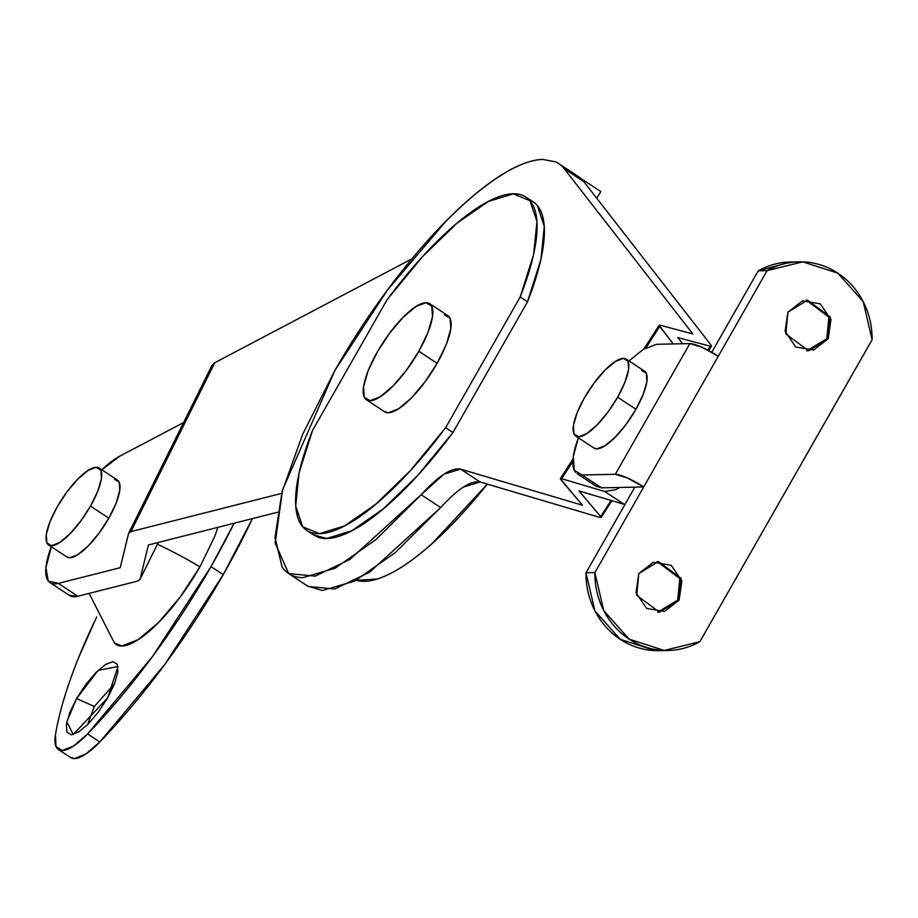 <?xml version="1.0" encoding="UTF-8"?>
<svg xmlns="http://www.w3.org/2000/svg" width="918" height="918" viewBox="0 0 918 918"><rect width="100%" height="100%" fill="white"/><g stroke="black" fill="none" stroke-linecap="round" stroke-linejoin="round"><path stroke-width="1.38" d="M288.711 573.624L308.241 586.476L334.76 588.977L369.529 572.235L440.709 507.562L421.178 494.71L349.988 559.383L315.218 576.125L288.711 573.624L275.136 542.997L282.595 489.833L334.909 370.424L302.688 434.26L282.055 491.807L274.987 537.558L282.136 567.129C286.898 573.979 293.794 577.502 302.837 577.686L335.104 568.231L375.852 539.658L421.178 494.71L443.933 474.158L460.606 469.132L582.448 505.221L560.737 479.598L561.655 478.737L604.732 491.497L624.274 504.361L578.983 490.946L600.693 516.559L599.775 517.419L480.137 481.984L463.475 487.01M575.265 174.764A245.473 74.702 123.3 0 1 583.837 181.672L710.899 344.927L710.406 346.258L677.782 337.583L682.579 343.745L677.782 337.583L710.406 346.258L707.893 350.148L710.406 346.258L711.45 346.212L710.899 344.927L583.837 181.672A245.473 74.702 -56.7 0 0 578.133 176.359L558.603 163.507A245.473 74.702 123.3 0 1 564.295 168.809A245.473 74.702 -56.7 0 0 555.734 161.901L542.94 159.445C531.166 159.698 516.823 165.24 499.897 176.072C482.971 186.916 464.749 202.235 445.241 222.018L387.304 290.26L334.909 370.424A245.473 74.702 123.3 0 1 542.94 159.445L555.734 161.901A245.473 74.702 123.3 0 1 558.603 163.507M440.789 507.482L395.383 552.51L354.646 581.083L322.367 590.538L307.553 586.028M624.928 504.521L578.983 490.946L600.693 516.559L611.078 500.448L600.693 516.559L601.118 517.488L599.775 517.419L480.137 481.984L460.606 469.132L582.448 505.221L560.313 478.68L561.655 478.737L572.855 461.364L561.655 478.737L604.732 491.497L624.274 504.361M692.803 333.911L564.295 168.809L583.837 181.672L564.295 168.809L692.803 333.911L660.18 325.236L692.803 333.911M537.305 205.506L544.294 226.356L540.931 259.404L527.494 301.815L452.941 432.516L417.724 475.398L383.024 509.1L351.801 530.753L326.739 538.476L313.577 534.896M673.204 343.94L659.686 326.567L660.18 325.236L659.135 325.282L673.204 343.94M480.137 481.984C471.014 480.263 457.875 488.789 440.709 507.562L421.178 494.71C438.345 475.937 451.484 467.411 460.606 469.132L480.137 481.984M600.911 191.632L580.75 178.367L600.911 191.632L596.7 198.208L600.911 191.632M646.054 347.738L659.686 326.567L646.054 347.738M619.845 487.458L615.794 489.638L604.732 491.497M315.241 535.917A199.447 60.691 -56.7 0 0 452.941 432.516L527.494 301.815L520.173 296.996L445.62 427.696L452.941 432.516L445.62 427.696A199.447 60.691 123.3 0 1 307.92 531.097A199.447 60.691 123.3 0 1 312.499 430.496L387.04 299.796A199.447 60.691 123.3 0 1 524.74 196.395A199.447 60.691 123.3 0 1 520.173 296.996L527.494 301.815A199.447 60.691 -56.7 0 0 532.073 201.214M312.499 430.496L299.061 472.908L295.699 505.956L302.676 526.806L319.418 533.656L344.468 525.934L375.691 504.28L410.403 470.578L445.62 427.696L520.173 296.996L533.599 254.584L536.973 221.536L529.984 200.686L513.242 193.836L488.192 201.57L456.969 223.212L422.257 256.914L387.04 299.796L312.499 430.496M826.797 338.742L806.796 350.802L826.797 338.742L828.185 338.719L808.574 350.768L785.808 333.911L787.896 312.2L785.097 331.329L795.734 347.027L813.589 350.079L828.185 338.719L830.985 319.579L820.336 303.892L802.493 300.84L787.896 312.2L807.507 300.152L830.262 317.008L828.185 338.719L826.797 338.742L828.908 317.123L806.291 300.175L828.908 317.123L826.797 338.742M677.691 600.142L657.69 612.203L677.691 600.142L679.079 600.12L659.468 612.168L636.713 595.312L638.79 573.601L636.002 592.73L646.639 608.427L664.483 611.48L679.079 600.12L681.879 580.979L671.242 565.293L653.386 562.241L638.79 573.601L658.401 561.552L681.167 578.409L679.079 600.12L677.691 600.142L679.802 578.524L657.185 561.575L679.802 578.524L677.691 600.142M660.226 650.644L655.326 650.644L620.247 639.33L594.921 610.883L586.005 572.775L634.843 487.148L586.005 572.775A76.71 71.524 88.8 0 0 656.462 650.667M792.773 262.02A76.71 71.524 88.8 0 0 758.234 270.821L767.104 270.638A76.71 71.524 -91.2 0 1 801.644 261.825A76.71 71.524 -91.2 0 1 872.1 339.729L699.872 641.682A76.71 71.524 -91.2 0 1 665.332 650.483A76.71 71.524 -91.2 0 1 594.875 572.591L643.713 486.965L627.304 477.922L615.312 474.296L689.854 343.596L701.857 347.222L718.266 356.264L767.104 270.638L758.234 270.821L711.771 352.271L758.234 270.821L790.823 262.009M594.875 572.591L586.005 572.775L594.875 572.591L643.713 486.965L634.843 487.148L643.713 486.965L767.104 270.638L802.768 261.859L837.859 273.174L863.184 301.62L872.1 339.729L699.872 641.682L664.207 650.46L629.117 639.135L603.792 610.7L594.875 572.591M656.577 344.296L689.854 343.596L615.312 474.296L582.023 474.996L601.565 487.848L634.843 487.148L601.565 487.848L582.023 474.996L615.312 474.296A24.545 4.797 29.7 0 1 643.713 486.965L718.266 356.264A24.545 4.797 -150.3 0 0 689.854 343.596L656.577 344.296L643.128 349.494L629.002 360.923M575.575 472.334A76.71 23.34 123.3 0 1 578.397 437.829L573.337 456.257L574.255 470.245L582.023 474.996M596.298 486.333L601.565 487.848M94.359 706.424L76.573 698.564L98.111 670.404L117.963 666.525L107.635 697.909L114.44 683.933L117.848 672.137L117.332 664.299L112.971 661.649L105.444 664.552L95.874 672.596L85.741 684.541L76.573 698.564L69.768 712.54L66.36 724.348L66.876 732.174L71.225 734.836L78.753 731.921L88.323 723.889L98.456 711.943L107.635 697.909L73.21 734.538L66.83 721.823L76.573 698.564L94.325 706.481L87.6 724.612M114.199 642.818L121.922 645.962L138.056 639.72L158.55 622.496L180.284 596.907L199.929 566.842A99.729 19.485 -150.3 0 0 157.448 544.248A99.729 19.485 29.7 0 1 199.929 566.842L214.514 536.881L217.968 527.334M234.136 523.237L211.025 566.613L223.235 574.645A283.834 86.372 -56.7 0 0 252.427 518.601L223.235 574.645L164.678 664.598L99.81 741.996A283.834 86.372 -56.7 0 0 223.235 574.645L211.025 566.613A283.834 86.372 123.3 0 1 87.6 733.952L99.81 741.996L85.638 754.148L74.484 758.555L70.25 757.327M114.543 683.669L94.29 706.539M234.113 523.249A283.834 86.372 123.3 0 1 211.025 566.613L152.468 656.565L87.6 733.952L73.429 746.105L62.275 750.522L55.952 746.472L55.47 734.63C59.2 712.345 66.842 686.836 78.397 658.114L96.677 616.93M70.743 757.648A61.368 18.67 -56.7 0 0 99.81 741.996L87.6 733.952A61.368 18.67 123.3 0 1 58.534 749.616A61.368 18.67 123.3 0 1 55.47 734.63A283.834 86.372 123.3 0 1 93.739 623.115M115.737 644.229A92.052 28.01 -56.7 0 0 199.929 566.842M444.289 314.736L450.118 318.294L450.807 328.782L446.251 344.583L437.129 363.31L418.826 351.261A57.536 17.511 123.3 0 1 367.062 400.133A57.536 17.511 123.3 0 1 377.218 352.133L368.107 370.861L363.539 386.662L364.228 397.15L370.069 400.707L380.155 396.805L392.961 386.042L406.536 370.046L418.826 351.261L427.937 332.534L432.493 316.733L431.804 306.245L425.975 302.688L415.888 306.578L403.082 317.341L389.496 333.337L377.218 352.133A57.536 17.511 123.3 0 1 428.981 303.261A57.536 17.511 123.3 0 1 418.826 351.261L437.129 363.31A57.536 17.511 -56.7 0 0 447.296 315.31M385.376 412.182A57.536 17.511 -56.7 0 0 437.129 363.31L424.85 382.095L411.275 398.091L398.469 408.866L388.371 412.756L384.424 411.62M69.16 595.197A76.71 23.34 -56.7 0 0 77.858 596.241L58.327 583.389A76.71 23.34 123.3 0 1 49.629 582.345A76.71 23.34 123.3 0 1 51.282 546.715M69.263 595.277L77.858 596.241L137.677 581.083L139.926 579.533L158.263 542.469L140.098 579.063L148.429 544.959L277.443 512.267L148.429 544.959L140.098 579.063L137.677 581.083L77.858 596.241L58.327 583.389L120.201 567.703L58.327 583.389L48.275 581.002L45.9 567.703L51.626 545.785M101.852 469.798L119.684 456.223L183.589 422.555L119.684 456.223A76.71 23.34 123.3 0 0 101.887 469.821M211.92 365.479L128.704 533.129L120.201 567.703L128.531 533.599L130.964 531.591L281.642 493.391L130.964 531.591L214.778 362.725L211.622 366.202M356.218 580.245A214.789 65.362 -56.7 0 0 487.32 484.119L432.321 543.353C411.103 562.298 392.674 574.198 377.011 579.04L356.092 580.314M412.033 258.796L214.778 362.725L412.033 258.796M128.704 533.129L130.964 531.591L214.778 362.725L211.909 365.49M67.416 557.283A46.026 14.011 -56.7 0 0 108.817 518.177L90.503 506.128A46.026 14.011 123.3 0 1 49.102 545.223A46.026 14.011 123.3 0 1 57.226 506.828L67.048 491.796L77.915 479.001L88.162 470.383L96.229 467.273L100.9 470.119L101.45 478.507L97.801 491.153L90.503 506.128L80.681 521.16L69.825 533.955L59.578 542.572L51.5 545.694L46.841 542.836L46.29 534.448L49.939 521.803L57.226 506.828A46.026 14.011 123.3 0 1 98.639 467.732A46.026 14.011 123.3 0 1 90.503 506.128L108.817 518.177A46.026 14.011 -56.7 0 0 116.942 479.781M66.658 556.836L69.814 557.742L77.881 554.621L88.128 546.015L98.995 533.209L108.817 518.177L116.116 503.202L119.765 490.556L119.214 482.168L114.543 479.322M594.531 448.386A46.026 14.011 -56.7 0 0 635.945 409.29L617.63 397.242A46.026 14.011 123.3 0 1 576.229 436.337A46.026 14.011 123.3 0 1 584.353 397.942L594.175 382.909L605.042 370.115L615.29 361.497L623.356 358.376L628.027 361.233L628.566 369.621L624.928 382.267L617.63 397.242L607.808 412.274L596.941 425.068L586.694 433.686L578.627 436.796L573.957 433.95L573.406 425.562L577.055 412.916L584.353 397.942A46.026 14.011 123.3 0 1 625.755 358.846A46.026 14.011 123.3 0 1 617.63 397.242L635.945 409.29A46.026 14.011 -56.7 0 0 644.069 370.895M593.774 447.938L596.941 448.856L605.008 445.735L615.255 437.117L626.122 424.323L635.945 409.29L643.231 394.315L646.88 381.67L646.329 373.282L641.671 370.436M306.692 530.352L314.013 535.171M525.98 197.141L533.301 201.96M601.106 517.5L611.927 500.7M708.662 350.55L711.393 346.304M560.359 478.599L573.004 458.977M643.816 349.058L659.078 325.362M808.574 350.768L807.186 350.791M659.468 612.168L658.08 612.203M659.124 650.667L668.006 650.483M790.1 262.02L798.97 261.837M577.135 473.722L596.666 486.574M658.401 561.552L657.024 561.575M807.507 300.152L806.119 300.175M58.362 749.501L70.571 757.534M114.509 643.139L89.092 593.395M429.647 303.64L447.961 315.689M366.397 399.755L384.699 411.803M50.008 582.609L69.538 595.461M158.332 542.458L139.961 579.476M99.167 468.031L117.481 480.08M48.562 544.925L66.876 556.974M626.294 359.145L644.608 371.193M575.689 436.039L594.003 448.087"/></g></svg>
